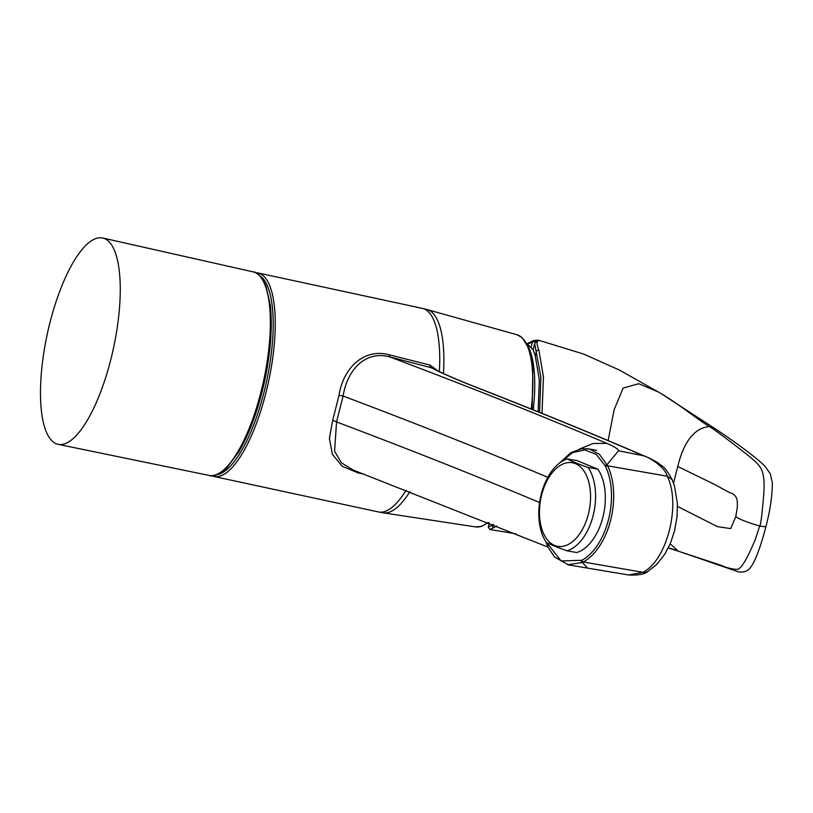 <?xml version="1.0" encoding="UTF-8"?>
<svg xmlns="http://www.w3.org/2000/svg" width="813" height="813" viewBox="0 0 813 813"><rect width="100%" height="100%" fill="white"/><g stroke="black" fill="none" stroke-linecap="round" stroke-linejoin="round"><path stroke-width="1.22" d="M107.174 240.099A105.548 33.841 -77.8 0 0 102.723 238.006A105.548 33.841 -77.8 0 0 49.034 326.409A105.548 33.841 -77.8 0 0 53.577 442.221A105.548 33.841 -77.8 0 0 58.221 444.355A105.548 33.841 -77.8 0 0 111.788 355.596A105.548 33.841 -77.8 0 0 107.174 240.099M216.654 474.762A102.56 32.876 -77.8 0 0 264.012 392.293A102.56 32.876 -77.8 0 0 259.611 275.587M364.051 474.152L358.218 472.953L342.192 466.276L332.385 454.304L329.397 438.41L332.659 420.412L339.011 395.321C343.157 368.33 363.635 347.781 389.366 354.824L430.026 365.108L439.355 371.978M477.089 387.628L476.845 387.527C456.571 379.529 441.784 373.045 432.496 368.096L389.864 356.927C365.25 350.139 347.192 370.017 343.106 396.033L336.552 421.937L334.57 451.256L341.44 462.821L353.127 470.026L548.043 547.108M476.845 387.527L475.747 387.191C455.138 379.071 440.016 372.425 430.362 367.242A3.933 1.138 105.7 0 1 430.026 365.108M586.834 448.624L589.628 449.081L599.374 454.325L607.667 465.839A58.932 34.542 99.9 0 1 583.338 561.976L642.92 572.322C667.036 560.401 681.264 504.182 667.249 476.194C664.678 466.164 647.9 456.672 642.727 455.432A2483.176 258.666 14.2 0 0 475.707 387.191L475.747 387.191M475.707 387.191L476.814 387.516C537.413 411.134 593.205 433.929 644.181 455.91L618.541 450.778C618.408 449.162 614.486 446.683 606.772 443.339A2464.864 256.756 14.2 0 0 389.864 356.927A3.933 1.24 102.8 0 1 389.366 354.824M606.772 443.339L592.941 443.532L579.334 449.142M546.621 542.474L561.092 560.95L581.945 560.279A57.357 33.618 -80.1 0 0 605.624 466.713L605.055 465.575L607.077 464.66L618.541 450.778M587.149 568.033L628.683 574.994L642.92 572.322A11.789 8.902 60 0 0 647.778 571.498L656.538 564.669L664.973 553.887L670.39 543.308L674.475 531.163L677.046 516.733L677.381 503.399L674.465 485.961L672.148 479.64L667.249 476.194L607.667 465.839A1.575 0.986 154.6 0 0 605.624 466.713M587.586 568.114L582.321 562.494L567.657 564.75M581.945 560.279A1.575 1.159 -118.5 0 0 583.338 561.976L582.321 562.494L580.96 560.797M605.055 465.575L596.183 454.376L584.903 449.924L572.586 452.607L560.797 462.14M597.86 469.172A47.144 27.632 99.9 0 1 602.9 517.241A47.144 27.632 99.9 0 1 576.773 552.515L567.027 550.818C557.708 547.556 550.787 544.72 546.275 542.301A47.144 27.632 99.9 0 1 541.234 494.223A47.144 27.632 99.9 0 1 567.362 458.959L577.108 460.646L597.86 469.172L588.114 467.475A47.144 27.632 99.9 0 1 593.155 515.554A47.144 27.632 99.9 0 1 567.027 550.818M359.834 472.556A3.933 1.23 -78.4 0 0 359.417 473.207M541.661 494.914A42.428 24.868 99.9 0 1 585.665 473.877A42.428 24.868 99.9 0 1 567.738 544.74A42.428 24.868 99.9 0 1 541.661 494.914M588.114 467.475C578.795 464.223 571.874 461.378 567.362 458.959M533.409 350.281L535.259 355.921L539.334 379.783L538.104 411.785M488.877 522.84L489.152 523.572M488.715 526.905L493.593 524.741M539.558 412.374L540.93 377.405L534.68 343.675L536.041 341.531A1.961 1.931 -127.7 0 1 537.8 341.216C536.59 342.263 536.956 345.251 538.877 350.2L543.49 377.059L542.007 413.36M535.625 342.385C536.926 341.389 535.869 341.267 532.434 342.049L527.515 344.143M496.784 526.031L490.198 529.324M658.449 392.059L638.713 383.706L623.114 388.096L614.11 409.772L608.134 440.565M658.947 392.344L619.343 370.027L583.856 354.122L538.226 340.108L537.8 341.216M670.197 543.755L677.798 550.797L668.327 547.81M673.53 483.146L677.757 466.479C681.772 449.843 690.227 428.481 709.241 426.551C692.524 415.87 680.867 405.453 660.898 393.482L658.957 392.354M677.757 466.479L714.16 484.233L729.678 492.658C733.001 493.521 735.237 495.259 736.395 497.891C737.188 499.294 737.493 502.383 737.32 507.17L735.795 516.59L730.704 528.613L717.401 526.621L677.483 506.397M712.818 427.221L712.757 427.181C735.054 441.662 758.793 459.457 765.389 466.753L770.378 473.918L772.35 483.054C772.208 496.641 770.023 511.286 765.785 526.976C762.35 540.94 756.009 560.137 751.375 566.183C748.438 571.041 744.007 572.891 738.062 571.722L679.048 551.427L721.05 565.289C727.513 568.084 733.092 569.425 737.808 569.303C740.43 568.551 744.108 563.439 748.834 553.968L754.972 540.472L759.677 526.041C746.669 522.159 738.702 519.009 735.795 516.59M661.152 393.634L712.757 427.191L709.241 426.551C713.103 428.532 726.273 438.309 748.732 455.89C759.86 465.595 765.602 468.003 763.742 494.121C762.045 514.934 760.683 525.574 759.677 526.041L765.663 526.804M58.221 444.355L209.144 475.442A104.125 33.384 -77.8 0 0 263.625 380.677A104.125 33.384 -77.8 0 0 253.046 271.867L102.723 238.006M255.363 272.64L257.843 272.914A104.115 33.384 102.2 0 1 265.912 392.882A104.115 33.384 102.2 0 1 245.16 448.573A104.115 33.384 102.2 0 1 213.951 476.469L211.583 475.696M439.376 371.531A104.115 33.384 -77.8 0 0 422.364 308.391L257.843 272.914M409.894 491.682A103.983 33.333 102.2 0 1 383.33 512.84L378.472 511.946A104.115 33.384 -77.8 0 0 406.114 490.219M339.011 395.321L343.106 396.033A2417.222 251.796 -165.8 0 1 547.779 477.333M332.659 420.412A3.933 0.823 -161.4 0 1 336.552 421.937A2417.222 251.796 -165.8 0 1 539.588 502.546M647.778 571.498L647.778 571.498C644.841 574.202 638.479 575.37 628.683 574.994M383.33 512.84L475.605 526.926A98.312 31.514 -77.8 0 0 487.891 522.444M531.235 409.03A98.312 31.514 -77.8 0 0 517.048 334.773L427.15 309.58A103.983 33.333 102.2 0 1 443.461 373.462M527.779 345.769A95.314 30.559 102.2 0 1 533.226 409.823M492.637 524.355L492.373 525.381A1.961 1.809 64.5 0 0 493.969 527.678M538.877 350.2A1.961 1.667 -20.6 0 0 536.387 351.46L535.259 355.921M527.037 343.675L533.806 340.525A1.961 1.839 76.7 0 0 532.434 342.049L531.021 347.629M538.064 341.013A1.961 1.941 -124.1 0 0 536.417 341.257L536.041 341.531M209.144 475.442C212.854 477.211 218.717 474.69 226.756 467.892L238.819 451.855C249.754 433.085 258.382 409.386 264.692 380.738C270.729 351.978 272.609 326.806 270.323 305.241L265.993 286.074C261.451 276.491 257.132 271.755 253.046 271.867M378.472 511.946L213.951 476.469M589.628 449.081L596.671 450.372M569.151 564.994L587.149 568.063M589.13 448.979L581.305 448.766L570.95 452.638L559.273 463.247M545.797 541.58L548.318 547.677L554.588 557.017L568.551 564.913M672.148 479.64C667.625 471.52 664.292 466.987 662.148 466.042L658.286 463.095C649.028 457.343 644.536 456.266 644.181 455.91M475.605 526.926L481.642 526.357L488.359 522.627M532.169 409.396L532.891 366.673L528.928 348.543L522.241 337.72L517.048 334.773M427.15 309.58L422.364 308.391M533.125 349.803L526.418 343.096M489.294 523.013L488.267 527.078L489.812 529.487L515.93 533.826M534.659 343.747L533.125 349.824M488.999 524.182L488.339 522.688M679.048 551.417L668.256 547.962M533.806 340.525L538.226 340.108M536.174 341.836L536.417 341.257"/></g></svg>
